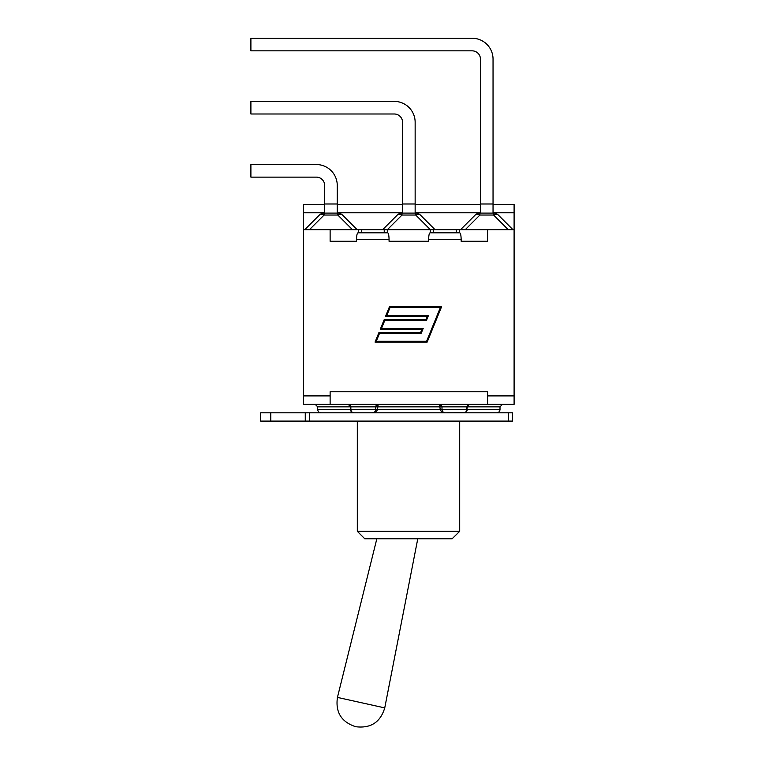 <?xml version="1.0" encoding="UTF-8"?>
<svg xmlns="http://www.w3.org/2000/svg" width="765" height="765" viewBox="0 0 765 765"><rect width="100%" height="100%" fill="white"/><g stroke="black" fill="none" stroke-linecap="round" stroke-linejoin="round"><path stroke-width="1.15" d="M324.656 204.485L303.609 204.485L303.609 395.907L330.126 395.907L330.126 404.36L303.609 404.36L303.609 395.907M330.126 395.907L330.126 391.766L487.573 391.766L487.573 395.907L514.099 395.907L514.099 204.485L493.043 204.485M430.399 232.828L430.399 229.672L514.099 229.672M487.573 229.672L487.573 241.281L461.152 241.281L487.573 241.281M303.609 229.672L330.126 229.672L330.126 241.281L356.557 241.281L330.126 241.281M389.06 241.281L428.649 241.281L389.06 241.281L389.06 239.455C388.974 235.438 388.515 233.229 387.683 232.828L357.924 232.828C357.092 233.229 356.633 235.438 356.557 239.455L356.557 241.281M358.307 232.828L358.307 229.672L430.399 229.672M387.31 229.672L387.31 232.828M330.126 229.672L358.307 229.672M250.901 38.25L472.168 38.25A20.884 20.884 0 0 1 493.043 59.135L493.043 203.987L480.449 203.987L480.449 59.135A8.291 8.291 0 0 0 472.168 50.844L250.901 50.844L250.901 38.25L472.168 38.25M250.901 101.391L394.271 101.391A20.884 20.884 0 0 1 415.146 122.276L415.146 203.987L402.553 203.987L402.553 122.276A8.291 8.291 0 0 0 394.271 113.995L250.901 113.995L250.901 101.391L394.271 101.391M324.656 185.426A8.291 8.291 0 0 0 316.375 177.136L250.901 177.136L250.901 164.542L316.375 164.542A20.884 20.884 0 0 1 337.25 185.426L337.25 203.987L324.656 203.987L324.656 185.426A8.291 8.291 0 0 0 316.375 177.136A8.291 8.291 0 0 1 324.656 185.426A8.291 8.291 0 0 0 316.375 177.136M250.901 164.542L316.375 164.542M480.449 59.135A8.291 8.291 0 0 0 472.168 50.844A8.291 8.291 0 0 1 480.449 59.135M337.25 213.1L337.25 203.987M324.656 213.1L324.656 203.987M357.14 229.672L342.51 215.042A6.627 6.627 0 0 0 337.824 213.1L324.092 213.1A6.627 6.627 0 0 0 319.397 215.042L304.766 229.672M309.462 229.672L324.092 215.042L324.092 213.1A6.627 6.627 0 0 0 319.397 215.042A6.627 3.825 45 0 1 324.092 215.042L337.824 215.042A6.627 3.825 -45 0 1 342.51 215.042A6.627 6.627 0 0 0 337.824 213.1L337.824 215.042L352.455 229.672M415.146 213.1L415.146 203.987M402.553 213.1L402.553 203.987M435.036 229.672L420.406 215.042A6.627 6.627 0 0 0 415.72 213.1L401.988 213.1A6.627 6.627 0 0 0 397.293 215.042A6.627 3.825 45 0 1 401.988 215.042L415.72 215.042A6.627 3.825 -45 0 1 420.406 215.042A6.627 6.627 0 0 0 415.72 213.1L415.72 215.042L430.351 229.672M387.358 229.672L401.988 215.042L401.988 213.1A6.627 6.627 0 0 0 397.293 215.042L382.663 229.672M402.553 122.276A8.291 8.291 0 0 0 394.271 113.995M493.043 213.1L493.043 203.987M480.449 213.1L480.449 203.987M512.933 229.672L498.302 215.042A6.627 6.627 0 0 0 493.616 213.1L479.885 213.1A6.627 6.627 0 0 0 475.189 215.042A6.627 3.825 45 0 1 479.885 215.042L493.616 215.042A6.627 3.825 -45 0 1 498.302 215.042A6.627 6.627 0 0 0 493.616 213.1L493.616 215.042L508.247 229.672M465.254 229.672L479.885 215.042L479.885 213.1A6.627 6.627 0 0 0 475.189 215.042L460.559 229.672M459.402 229.672L459.402 232.828M459.698 421.104L459.698 531.312L357.312 531.312L357.312 421.104M452.125 538.77L459.698 531.312L452.125 538.77L364.762 538.77L357.312 531.312M315.209 404.36L317.695 406.846L350.37 406.846L348.362 404.36L350.37 406.846L350.37 409.495C350.686 411.532 351.948 412.641 354.157 412.813L260.683 412.813L260.683 421.104L512.435 421.104L512.435 412.813L463.58 412.813M464.154 412.756L445.316 412.813L463.542 412.813C465.55 412.612 466.66 411.513 466.86 409.495L467.339 406.846L469.347 404.36L466.86 406.846L466.86 409.495L441.998 409.495C442.199 411.513 443.308 412.612 445.316 412.813C442.83 412.995 441.128 411.886 440.219 409.495C441.128 411.886 442.83 412.995 445.316 412.813L372.392 412.813C374.401 412.612 375.5 411.513 375.701 409.495L377.489 409.495L378.187 404.36L375.701 406.846L375.701 409.495L350.848 409.495L350.848 406.846L348.821 404.408M305.264 412.813L305.264 421.104M487.573 395.907L487.573 404.36L330.126 404.36M487.573 404.36L514.099 404.36L514.099 395.907M426.602 341.276L440.344 307.568L390.016 307.568L386.755 315.591L428.419 315.591L426.449 320.42L384.785 320.42L381.515 328.434L423.179 328.434L421.209 333.263L379.545 333.263L376.275 341.276L426.602 341.276M461.152 241.281L461.152 239.455C461.066 235.438 460.607 233.229 459.775 232.828L430.016 232.828C429.184 233.229 428.735 235.438 428.649 239.455L428.649 241.281M389.462 306.746L441.577 306.746L427.157 342.108L375.051 342.108L378.991 332.431L420.654 332.431L421.945 329.266L380.282 329.266L384.221 319.588L425.895 319.588L427.186 316.414L385.522 316.414L389.462 306.746M353.64 412.775L354.157 412.813C352.149 412.612 351.049 411.513 350.848 409.495L317.695 409.495C317.877 411.494 318.976 412.603 321.013 412.813M354.157 412.813L372.392 412.813C374.879 412.995 376.571 411.886 377.489 409.495L441.998 409.495L441.998 406.846L439.512 404.36L440.219 409.495M348.362 404.36L350.848 406.846L441.998 406.846L441.558 405.44L441.988 406.645M377.441 404.484L378.044 404.369M441.539 405.421L441.998 406.846L500.004 406.846L502.49 404.36M467.855 404.895L468.888 404.408L466.86 406.703L467.568 405.154M441.998 406.846L441.558 405.44L439.617 404.36M378.187 404.36L376.074 405.546M463.628 412.813L463.561 412.813C465.751 412.641 467.013 411.532 467.339 409.495L500.004 409.495C499.832 411.494 498.723 412.603 496.695 412.813M361.376 229.672L361.376 232.828M384.231 229.672L384.231 232.828M433.468 229.672L433.468 232.828M456.332 229.672L456.332 232.828M303.609 212.766L324.656 212.766M337.25 212.766L402.553 212.766M415.146 212.766L480.449 212.766M493.043 212.766L514.099 212.766M270.791 421.104L270.791 412.813M309.414 421.104L309.414 412.813M508.295 412.813L508.295 421.104M428.649 239.455L461.152 239.455M356.557 239.455L389.06 239.455M417.776 538.77L384.747 707.893L337.442 697.403C335.319 712.215 341.362 721.959 355.562 726.664M337.25 204.485L402.553 204.485M415.146 204.485L480.449 204.485M464.25 412.737L463.667 412.813M500.004 406.846L500.004 409.495M349.94 404.972L350.456 405.565M317.695 406.846L317.695 409.495M354.042 412.813L353.449 412.737M349.557 404.695L350.848 406.846M376.839 538.77L337.442 697.403M384.747 707.893C380.415 722.208 370.815 728.49 355.964 726.75"/></g></svg>
